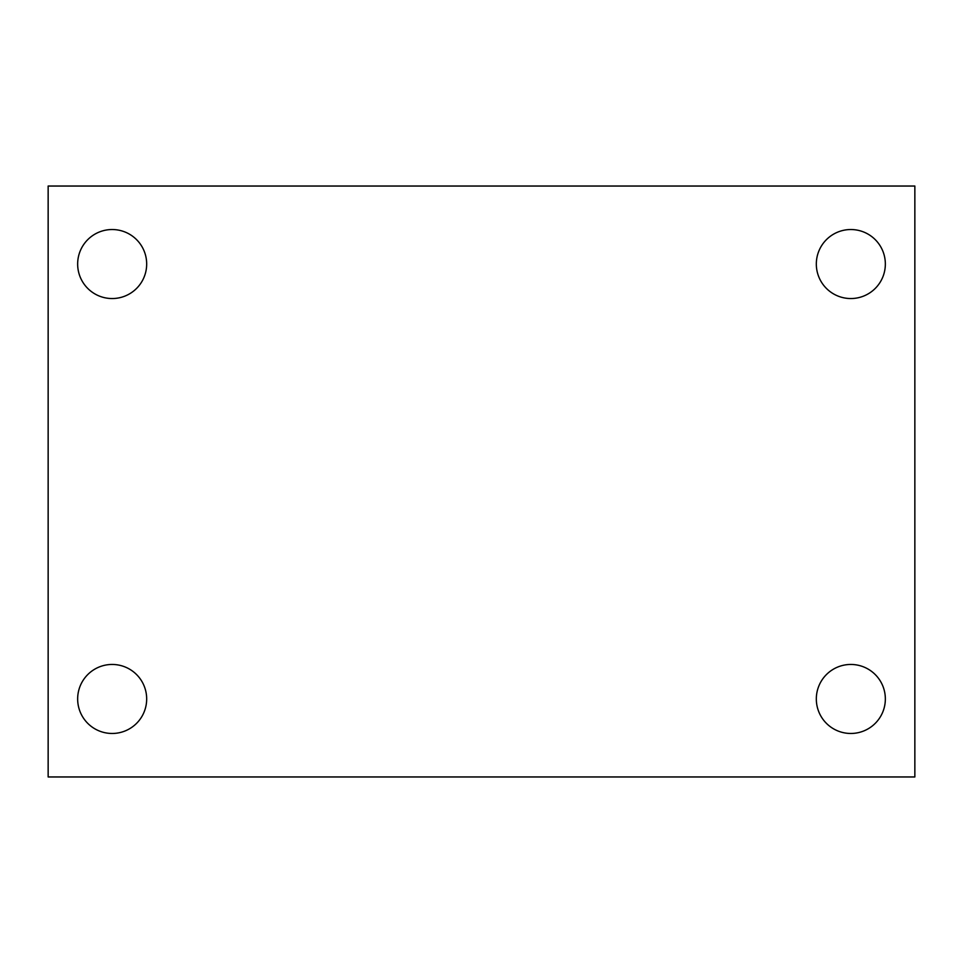 <?xml version="1.0" encoding="UTF-8"?>
<svg xmlns="http://www.w3.org/2000/svg" width="963" height="963" viewBox="0 0 963 963"><rect width="100%" height="100%" fill="white"/><g stroke="black" fill="none" stroke-linecap="round" stroke-linejoin="round"><path stroke-width="1.44" d="M48.15 776.96L48.15 186.04L914.85 186.04L914.85 776.96L48.15 776.96M112.165 733.469A34.512 34.512 0 0 0 146.677 698.957A34.512 34.512 0 0 0 112.165 664.458A34.512 34.512 0 0 0 77.654 698.957A34.512 34.512 0 0 0 112.165 733.469M850.835 733.469A34.512 34.512 0 0 0 885.346 698.957A34.512 34.512 0 0 0 850.835 664.458A34.512 34.512 0 0 0 816.323 698.957A34.512 34.512 0 0 0 850.835 733.469M850.835 298.542A34.512 34.512 0 0 0 885.346 264.043A34.512 34.512 0 0 0 850.835 229.531A34.512 34.512 0 0 0 816.323 264.043A34.512 34.512 0 0 0 850.835 298.542M112.165 298.542A34.512 34.512 0 0 0 146.677 264.043A34.512 34.512 0 0 0 112.165 229.531A34.512 34.512 0 0 0 77.654 264.043A34.512 34.512 0 0 0 112.165 298.542"/></g></svg>
